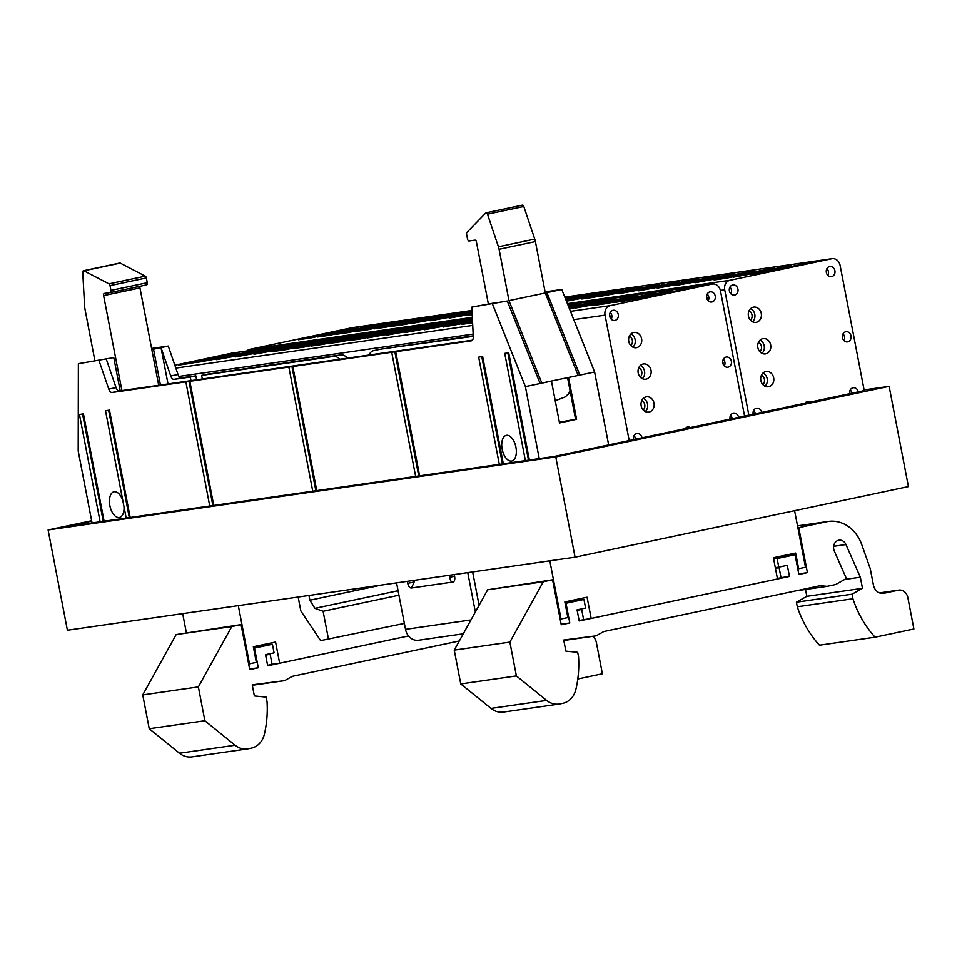 <?xml version="1.0" encoding="UTF-8"?>
<svg xmlns="http://www.w3.org/2000/svg" width="962" height="962" viewBox="0 0 962 962"><rect width="100%" height="100%" fill="white"/><g stroke="black" fill="none" stroke-linecap="round" stroke-linejoin="round"><path stroke-width="1.44" d="M459.307 640.969L292.256 676.346L284.632 680.639L252.224 684.824L254.365 695.947L266.149 697.113L267.039 701.671A97.811 82.948 -98.2 0 1 264.382 734.186A20.599 17.46 -98.2 0 1 251.347 748.123L248.521 748.725A20.599 17.46 -98.2 0 1 247.559 748.893L191.931 756.89A20.599 17.46 -98.2 0 1 179.485 753.222L235.113 745.225L204.87 720.742L149.242 728.739L179.485 753.222M142.737 694.913L176.154 634.571L231.782 626.563L198.364 686.904L142.737 694.913L149.242 728.739M176.154 634.571L241.077 624.603L249.735 669.576L258.285 667.76L254.485 648.051L272.438 644.251L274.086 652.849L265.536 654.653L267.676 665.776L408.537 635.942L279.653 663.239L275.565 642.015L253.343 646.717L256.349 662.385L248.653 663.96M577.789 678.992L602.392 673.773L596.356 642.448A9.271 7.864 -98.2 0 0 592.652 636.327M231.782 626.563L241.077 624.603M198.364 686.904L204.87 720.742M247.559 748.893A20.599 17.46 -98.2 0 1 235.113 745.225M253.391 646.993L272.438 644.251M253.619 648.184L254.485 648.051M249.627 669.011L258.285 667.76M284.632 680.639L252.309 685.281M852.043 594.191L796.416 602.188L806.853 596.32L862.481 588.323L852.043 594.191L852.921 598.761L797.294 606.757A97.811 82.948 -98.2 0 0 819.456 645.189L875.083 637.193A97.811 82.948 -98.2 0 1 852.921 598.761M844.684 579.449L860.341 577.2L845.959 544.54A7.72 6.554 -98.2 0 0 839.044 540.175A7.72 6.554 -98.2 0 0 834.331 551.094L846.392 578.487L835.629 584.535L827.079 586.351L820.309 585.678L603.763 631.541L596.151 635.822L563.732 640.019L565.872 651.13L577.669 652.296L578.547 656.866A97.811 82.948 -98.2 0 1 575.889 689.369A20.599 17.46 -98.2 0 1 562.854 703.306L560.028 703.907A20.599 17.46 -98.2 0 1 559.066 704.076L503.439 712.084A20.599 17.46 -98.2 0 1 491.005 708.417L546.632 700.408L516.39 675.925L460.762 683.934L491.005 708.417M454.244 650.108L487.674 589.766L543.302 581.757L509.872 642.099L454.244 650.108L460.762 683.934M487.674 589.766L552.585 579.797L561.243 624.771L569.793 622.955L565.993 603.246L583.946 599.446L585.605 608.032L577.056 609.848L579.196 620.959L789.465 576.43L787.325 565.319L778.775 567.123L777.128 558.537L795.069 554.737L798.869 574.446L807.419 572.63L798.761 573.881M796.416 602.188L797.294 606.757M805.531 589.453L806.853 596.32M860.341 577.2L862.481 588.323M875.083 637.193L913.9 628.968L907.863 597.642A9.271 7.864 -98.2 0 0 898.857 590.091L879.545 592.881M881.589 593.374L898.424 590.175A9.271 7.864 -98.2 0 1 898.857 590.091M898.424 590.175L883.886 593.253A10.293 8.73 -98.2 0 1 883.417 593.338A10.293 8.73 -98.2 0 1 873.4 584.956L870.285 568.782L861.796 544.732A36.039 30.568 -98.2 0 0 828.39 521.44A36.039 30.568 -98.2 0 0 826.707 521.741L798.761 527.657L807.419 572.63M543.302 581.757L552.585 579.797M509.872 642.099L516.39 675.925M559.066 704.076A20.599 17.46 -98.2 0 1 546.632 700.408M773.436 557.852L795.069 554.737M773.664 559.03L777.128 558.537M775.312 567.628L778.775 567.123M781.036 577.645L789.465 576.43M564.898 602.188L583.946 599.446M565.127 603.366L565.993 603.246M561.135 624.206L569.793 622.955M797.895 527.777L798.761 527.657M796.115 590.8L827.079 586.351M596.151 635.822L563.828 640.476M454.581 576.226L450.096 577.176A13.384 11.352 -98.2 0 1 450.565 575.096M411.52 587.974L414.009 582.371A13.384 11.352 -98.2 0 1 414.466 580.29M450.096 577.176C450.06 580.314 450.998 581.938 452.922 582.022A5.147 2.73 -102 0 0 453.018 581.998A5.147 2.73 -102 0 0 454.641 576.575L454.256 574.567M475.348 612.012L467.76 572.63M414.069 581.986L407.744 583.321L407.359 581.313M407.744 583.321A5.147 2.73 -102 0 0 411.423 587.986L452.922 582.022M470.959 619.925L405.507 629.34L396.56 582.864M405.507 629.34A13.384 11.352 81.8 0 0 418.53 640.235L463.275 633.802M575.072 557.19L555.771 456.95L48.1 529.966L67.4 630.218L575.072 557.19L908.429 486.592L889.128 386.351L864.104 389.947M560.161 619.155L567.869 617.58L564.85 601.911L587.073 597.21L591.161 618.434L777.5 578.968L773.412 557.744L795.634 553.042L798.652 568.698L805.495 567.255L794.6 510.702M238.311 605.627L249.519 663.84M182.684 613.636L186.315 632.479M864.225 390.62L554.413 456.445L64.839 526.863L91.727 521.176M775.456 568.362L779.1 567.592L781.048 577.705L777.404 578.475M591.161 618.434L579.1 620.466M549.819 560.822L561.026 619.023M472.643 571.921L479.076 605.29M775.408 568.121L779.1 567.592M797.787 568.831L798.652 568.698M267.592 665.283L272.09 664.321L270.142 654.22L265.644 655.17M270.142 654.22L265.584 654.869M272.09 664.321L279.653 663.239M889.128 386.351L555.771 456.95M308.958 595.466L309.872 600.204L381.553 585.028M309.872 600.204L314.911 608.333L398.076 590.716M298.16 597.017L300.841 610.942L320.623 640.608L404.365 623.412M583.597 619.516L581.649 609.415L577.092 610.064M314.911 608.333L323.112 611.279L398.941 595.213M323.112 611.279L328.535 639.465M581.649 609.415L577.152 610.365M91.643 520.743L48.1 529.966M347.33 358.165A15.44 8.177 -102 0 0 341.005 354.87L207.191 374.23L201.635 375.408L202.333 379.028M191.642 376.467L195.851 375.865L190.296 377.044L190.993 380.663M196.621 379.846L195.851 375.865M160.438 385.053L153.535 349.182L151.804 349.434M153.535 349.182L161.015 347.607L170.743 376.01A5.147 2.73 78 0 0 174.074 379.377L190.296 377.044M151.611 348.46L168.278 346.067L161.015 347.607L168.013 383.958M92.063 522.943L78.199 450.974L78.367 363.696L113.781 357.599L78.367 363.696M122.811 500.541A13.131 6.95 -102 0 0 114.009 491.786A13.131 6.95 -102 0 0 109.848 505.615A13.131 6.95 -102 0 0 119.456 517.472A13.131 6.95 -102 0 0 124.014 506.794M80.423 414.357L83.429 413.864L79.473 414.586L100.12 521.789M104.112 521.212L83.429 413.864M120.19 390.849L113.781 357.599M213.744 505.447L189.839 381.313L112.109 392.496A5.147 2.73 78 0 1 108.778 389.129L99.038 360.726M472.45 340.175L119.372 390.957A5.147 2.73 78 0 1 116.041 387.59L106.301 359.187M108.634 410.293L106.481 410.606L109.488 410.113L108.634 410.293L129.305 517.592M126.178 518.037L105.531 410.846L106.481 410.606M130.171 517.472L109.488 410.113M191.618 376.358L181.337 377.838A5.147 2.73 78 0 1 178.006 374.471L168.278 346.067M419.612 475.829L395.719 351.707L189.839 381.313M339.682 359.271A15.44 8.177 -102 0 0 333.742 356.409L201.635 375.408M559.487 422.847A20.599 0.613 169.1 0 0 569.865 420.755A20.599 0.613 169.1 0 0 575.613 419.48L559.511 422.967L551.454 381.12L540.127 383.525L507.263 301.01L496.392 302.814M496.344 302.573L471.849 307.094L473.28 336.7A5.147 2.73 78 0 1 471.488 340.801A5.147 2.73 78 0 1 471.392 340.813L395.719 351.707M545.238 292.592L550.529 291.835L546.885 292.604L548.508 300.986M471.849 307.094L507.263 301.01M502.152 449.182A13.131 6.95 -102 0 0 511.76 461.038A13.131 6.95 -102 0 0 515.921 447.21A13.131 6.95 -102 0 0 506.325 435.353A13.131 6.95 -102 0 0 502.152 449.182M539.237 458.621L525.384 386.64L492.52 304.124M503.306 463.792L482.623 356.445L478.667 357.167L499.314 464.369M529.365 460.052L508.682 352.693L504.725 353.415L525.372 460.618M559.451 422.667L565.488 421.669M559.379 422.258A20.599 0.613 169.1 0 1 575.589 419.396M578.114 375.36L579.87 375.108L546.885 292.604M473.244 335.846L380.964 349.122A15.44 8.177 -102 0 0 380.687 349.17A15.44 8.177 -102 0 0 380.411 349.242M545.093 291.859L561.76 289.466L547.017 292.592M608.73 445.286L594.612 371.981L561.76 289.466M482.623 356.445L478.667 357.167M292.833 366.498L316.738 490.632M380.964 349.122L473.268 336.339M373.701 350.661A15.44 8.177 -102 0 0 373.424 350.709A15.44 8.177 -102 0 0 369.143 355.026M508.682 352.693L504.725 353.415M540.127 383.525L525.384 386.64M594.612 371.981L568.542 377.501L576.599 419.348M570.322 392.039L565.295 396.885L555.23 400.769M575.613 419.48L567.568 377.705M158.706 385.305L139.947 287.903L103.619 295.599L121.909 390.596M103.619 295.599A2.056 1.094 78 0 1 104.269 293.422A2.056 1.094 78 0 1 104.317 293.422L110.257 292.568A2.056 1.094 78 0 1 110.257 292.568L146.621 284.86A2.056 1.094 78 0 1 146.585 284.872L110.329 292.544M110.943 290.392L110.029 285.618L146.356 277.922L147.27 282.696L110.943 290.392A2.056 1.094 78 0 1 110.293 292.556M110.029 285.618A2.056 1.094 -102 0 0 108.983 283.838L145.31 276.142L120.262 263.095A2.056 1.094 -102 0 0 119.805 263.023A2.056 1.094 -102 0 0 119.408 263.275M119.805 263.023L83.478 270.719A2.056 1.094 -102 0 1 83.934 270.791L108.983 283.838M83.478 270.719A2.056 1.094 -102 0 0 82.756 272.378L84.608 306.289A10.293 5.447 78 0 0 84.921 308.826L94.817 360.329M146.356 277.922A2.056 1.094 -102 0 0 145.31 276.142M147.27 282.696A2.056 1.094 78 0 1 146.621 284.86M139.947 287.903A2.056 1.094 78 0 1 140.055 286.255M522.089 205.303A2.056 1.094 78 0 1 522.426 205.11A2.056 1.094 78 0 1 523.797 206.469L534.752 239.081L498.424 246.765A10.293 5.447 -102 0 1 499.086 249.254L508.97 300.637L545.298 292.953L535.401 241.558A10.293 5.447 -102 0 0 534.752 239.081M540.079 383.417L578.162 375.469L545.298 292.953M570.117 390.933A37.073 19.613 78 0 1 567.207 395.55M523.797 206.469L487.469 214.165A2.056 1.094 78 0 0 486.099 212.806A2.056 1.094 78 0 0 485.762 212.987L466.955 232.347A2.056 1.094 78 0 0 466.63 234.319L467.556 239.093A2.056 1.094 -102 0 0 469.023 240.957L474.963 240.103A2.056 1.094 -102 0 1 476.43 241.967L488.323 303.727M541.834 383.165L508.97 300.637M487.469 214.165L498.424 246.765M810.377 262.614L779.905 268.711L800.624 265.199L810.377 262.614M732.13 276.13L744.287 274.374L726.334 278.186L714.189 279.93L732.13 276.13L732.286 276.924M748.448 316.101A7.72 6.554 -98.2 0 1 753.751 307.094A7.72 6.554 -98.2 0 1 761.267 313.384A7.72 6.554 -98.2 0 1 755.952 322.378A7.72 6.554 -98.2 0 1 748.448 316.101M734.619 295.069A5.147 4.365 81.8 0 0 737.95 289.249A5.147 4.365 81.8 0 0 732.924 284.92A5.147 4.365 81.8 0 0 732.683 284.956A5.147 4.365 81.8 0 0 729.352 290.777A5.147 4.365 81.8 0 0 734.391 295.106A5.147 4.365 81.8 0 0 734.619 295.069M770.67 344.901A7.72 6.554 -98.2 0 1 765.367 353.908A7.72 6.554 -98.2 0 1 757.852 347.619A7.72 6.554 -98.2 0 1 763.167 338.612A7.72 6.554 -98.2 0 1 770.67 344.901M847.714 341.847A5.147 4.365 81.8 0 0 851.045 336.039A5.147 4.365 81.8 0 0 846.019 331.698A5.147 4.365 81.8 0 0 845.778 331.746A5.147 4.365 81.8 0 0 842.447 337.566A5.147 4.365 81.8 0 0 847.486 341.895A5.147 4.365 81.8 0 0 847.714 341.847M760.846 380.495A7.72 6.554 -98.2 0 1 766.161 371.5A7.72 6.554 -98.2 0 1 773.664 377.777A7.72 6.554 -98.2 0 1 768.349 386.784A7.72 6.554 -98.2 0 1 760.846 380.495M810.521 402.549A5.147 4.365 81.8 0 0 807.443 401.671A5.147 4.365 81.8 0 0 807.202 401.707A5.147 4.365 81.8 0 0 804.46 403.836M858.332 392.424A5.147 4.365 81.8 0 0 853.246 387.758A5.147 4.365 81.8 0 0 853.005 387.806A5.147 4.365 81.8 0 0 849.819 394.228M761.736 412.878A5.147 4.365 81.8 0 0 756.661 408.213A5.147 4.365 81.8 0 0 756.421 408.261A5.147 4.365 81.8 0 0 753.234 414.682M831.601 276.635A5.147 4.365 81.8 0 0 834.932 270.815A5.147 4.365 81.8 0 0 829.893 266.486A5.147 4.365 81.8 0 0 829.653 266.522A5.147 4.365 81.8 0 0 826.334 272.342A5.147 4.365 81.8 0 0 831.36 276.671A5.147 4.365 81.8 0 0 831.601 276.635M748.941 415.596L724.711 289.802A8.237 6.987 81.8 0 1 730.002 280.267L831.709 258.73A8.237 6.987 -98.2 0 1 832.094 258.658A8.237 6.987 -98.2 0 1 840.103 265.368L864.333 391.161M826.899 268.675A5.147 4.365 -98.2 0 1 828.426 271.609A5.147 4.365 -98.2 0 1 827.873 275.421M826.262 270.971A4.185 3.547 -98.2 0 1 826.55 271.933A4.185 3.547 -98.2 0 1 826.611 273.388M752.561 321.825A7.72 6.554 81.8 0 0 754.785 314.309A7.72 6.554 81.8 0 0 750.661 308.586M750.48 320.238A5.664 4.798 81.8 0 0 749.097 310.702M729.93 287.109A5.147 4.365 -98.2 0 1 731.445 290.043A5.147 4.365 -98.2 0 1 730.892 293.855M729.28 289.406A4.185 3.547 -98.2 0 1 729.569 290.368A4.185 3.547 -98.2 0 1 729.629 291.823M761.976 353.343A7.72 6.554 81.8 0 0 764.201 345.839A7.72 6.554 81.8 0 0 760.076 340.103M759.884 351.755A5.664 4.798 81.8 0 0 758.513 342.219M843.025 333.898A5.147 4.365 -98.2 0 1 844.54 336.82A5.147 4.365 -98.2 0 1 843.987 340.632M842.375 336.195A4.185 3.547 -98.2 0 1 842.664 337.145A4.185 3.547 -98.2 0 1 842.724 338.612M764.97 386.231A7.72 6.554 81.8 0 0 767.183 378.715A7.72 6.554 81.8 0 0 763.058 372.991M762.878 384.644A5.664 4.798 81.8 0 0 764.117 382.72A5.664 4.798 81.8 0 0 761.507 375.096M850.264 389.947A5.147 4.365 -98.2 0 1 851.779 392.881A5.147 4.365 -98.2 0 1 851.887 393.795M849.614 392.243A4.185 3.547 -98.2 0 1 849.903 393.205A4.185 3.547 -98.2 0 1 849.987 394.192M753.667 410.401A5.147 4.365 -98.2 0 1 755.194 413.335A5.147 4.365 -98.2 0 1 755.29 414.249M753.018 412.71A4.185 3.547 -98.2 0 1 753.306 413.66A4.185 3.547 -98.2 0 1 753.402 414.646M751.19 274.206L751.033 273.412L733.08 277.212L763.191 271.657L751.033 273.412M791.473 265.332L761.002 271.428L781.721 267.917L791.473 265.332M706.481 279.822L676.382 285.365L706.481 279.822M769.937 270.695L782.094 268.939L751.983 274.495L769.937 270.695L770.093 271.488M774.157 268.073L742.099 274.146L774.157 268.073M753.667 270.767L723.196 276.864L743.915 273.352L753.667 270.767M694.48 282.359L694.323 281.565M734.764 273.485L704.292 279.581L725.011 276.07L734.764 273.485M713.383 279.641L713.227 278.848L695.285 282.648L725.384 277.104L713.227 278.848M656.673 287.794L656.529 287.001L638.576 290.801L668.674 285.257L656.529 287.001M637.77 290.512L637.626 289.718L619.672 293.53L649.771 287.975L637.626 289.718M715.86 276.202L685.389 282.299L706.108 278.788L715.86 276.202M696.957 278.92L666.486 285.029L687.205 281.505L696.957 278.92M618.867 293.23L618.722 292.448L600.769 296.248L630.868 290.692L618.722 292.448M640.247 287.085L609.776 293.182L630.495 289.67L640.247 287.085M599.963 295.959L599.819 295.166L581.866 298.966L594.023 297.21L611.964 293.41L599.819 295.166M659.15 284.367L628.679 290.464L649.398 286.953L659.15 284.367M679.653 281.662L647.582 287.746L679.653 281.662M675.577 285.077L675.42 284.283L657.479 288.083L687.577 282.539L675.42 284.283M472.017 310.461L351.587 327.789L249.867 349.326A8.237 6.987 81.8 0 0 246.825 350.974M351.587 327.789A8.237 6.987 -98.2 0 1 351.972 327.717A8.237 6.987 -98.2 0 1 352.357 327.681M335.185 333.225L347.33 331.481L329.389 335.281L317.232 337.025L335.185 333.225L335.329 334.018M375 325.24L345.142 331.241L365.861 327.729L375 325.24M316.282 335.942L328.427 334.199L310.485 337.999L298.328 339.742L316.282 335.942L316.426 336.736M366.546 328.307L396.404 322.294L375.685 325.805L366.546 328.307M328.739 333.742L358.598 327.729L337.878 331.253L328.739 333.742M472.077 311.844L458.561 314.935L472.126 312.806M472.222 314.73L468.446 315.271L472.21 314.478M404.353 322.871L434.211 316.859L413.492 320.37L404.353 322.871M385.449 325.589L415.307 319.576L394.588 323.088L385.449 325.589M423.256 320.154L453.114 314.141L432.395 317.652L423.256 320.154M372.991 327.789L385.137 326.046L367.183 329.846L355.038 331.589L372.991 327.789L373.136 328.583M429.689 319.637L441.847 317.881L411.748 323.436L429.689 319.637L429.846 320.43M448.593 316.919L460.75 315.163L430.651 320.719L448.593 316.919L448.749 317.7M467.652 314.983L467.496 314.189L472.162 313.528M472.186 314.033L449.555 318.001L467.496 314.189M410.786 322.354L422.943 320.599L404.99 324.41L392.845 326.154L410.786 322.354L410.942 323.148M391.895 325.072L404.04 323.316L386.087 327.128L373.941 328.872L391.895 325.072L392.039 325.865M442.159 317.436L472.017 311.423L451.286 314.935L442.159 317.436M354.088 330.507L366.233 328.763L348.28 332.563L336.135 334.307L354.088 330.507L354.232 331.301M565.259 298.268L566.522 297.823L565.115 297.895M565.704 299.386L585.425 295.106L565.355 298.485M574.47 298.4L604.328 292.388L583.609 295.899L574.47 298.4M565.969 300.036L574.158 298.845L566.173 300.541M593.374 295.683L623.232 289.67L602.513 293.182L593.374 295.683M581.072 298.677L580.916 297.883L593.061 296.128L566.426 301.178M580.916 297.883L566.341 300.962M690.704 287.951L660.233 294.047L680.952 290.536L690.704 287.951M612.469 301.467L624.615 299.723L606.673 303.523L594.516 305.267L612.469 301.467L612.614 302.26M628.775 341.438A7.72 6.554 -98.2 0 1 634.09 332.431A7.72 6.554 -98.2 0 1 641.594 338.72A7.72 6.554 -98.2 0 1 636.291 347.727A7.72 6.554 -98.2 0 1 628.775 341.438M614.958 320.406A5.147 4.365 81.8 0 0 618.289 314.586A5.147 4.365 81.8 0 0 613.251 310.257A5.147 4.365 81.8 0 0 613.01 310.305A5.147 4.365 81.8 0 0 609.692 316.113A5.147 4.365 81.8 0 0 614.718 320.454A5.147 4.365 81.8 0 0 614.958 320.406M651.009 370.25A7.72 6.554 -98.2 0 1 645.694 379.244A7.72 6.554 -98.2 0 1 638.191 372.955A7.72 6.554 -98.2 0 1 643.494 363.961A7.72 6.554 -98.2 0 1 651.009 370.25M728.054 367.195A5.147 4.365 81.8 0 0 731.385 361.375A5.147 4.365 81.8 0 0 726.346 357.046A5.147 4.365 81.8 0 0 726.106 357.082A5.147 4.365 81.8 0 0 722.787 362.902A5.147 4.365 81.8 0 0 727.813 367.231A5.147 4.365 81.8 0 0 728.054 367.195M641.173 405.844A7.72 6.554 -98.2 0 1 646.488 396.837A7.72 6.554 -98.2 0 1 654.004 403.126A7.72 6.554 -98.2 0 1 648.689 412.121A7.72 6.554 -98.2 0 1 641.173 405.844M690.848 427.898A5.147 4.365 81.8 0 0 687.782 427.008A5.147 4.365 81.8 0 0 687.541 427.056A5.147 4.365 81.8 0 0 684.8 429.184M738.66 417.773A5.147 4.365 81.8 0 0 733.585 413.095A5.147 4.365 81.8 0 0 733.345 413.143A5.147 4.365 81.8 0 0 730.158 419.576M642.075 438.227A5.147 4.365 81.8 0 0 637 433.561A5.147 4.365 81.8 0 0 636.76 433.597A5.147 4.365 81.8 0 0 633.561 440.031M711.94 301.972A5.147 4.365 81.8 0 0 715.259 296.152A5.147 4.365 81.8 0 0 710.233 291.823A5.147 4.365 81.8 0 0 709.992 291.871A5.147 4.365 81.8 0 0 706.661 297.679A5.147 4.365 81.8 0 0 711.7 302.02A5.147 4.365 81.8 0 0 711.94 301.972M629.268 440.933L605.05 315.139A8.237 6.987 81.8 0 1 610.329 305.615L712.048 284.067A8.237 6.987 -98.2 0 1 712.433 284.006A8.237 6.987 -98.2 0 1 720.442 290.704L744.66 416.498M707.238 294.011A5.147 4.365 -98.2 0 1 708.753 296.945A5.147 4.365 -98.2 0 1 708.212 300.757M706.589 296.32A4.185 3.547 -98.2 0 1 706.878 297.27A4.185 3.547 -98.2 0 1 706.938 298.737M632.9 347.162A7.72 6.554 81.8 0 0 635.112 339.658A7.72 6.554 81.8 0 0 631 333.922M630.807 345.574A5.664 4.798 81.8 0 0 629.437 336.039M610.257 312.446A5.147 4.365 -98.2 0 1 611.784 315.38A5.147 4.365 -98.2 0 1 611.231 319.192M609.607 314.754A4.185 3.547 -98.2 0 1 609.896 315.704A4.185 3.547 -98.2 0 1 609.956 317.171M642.315 378.691A7.72 6.554 81.8 0 0 644.528 371.176A7.72 6.554 81.8 0 0 640.403 365.452M640.223 377.104A5.664 4.798 81.8 0 0 638.852 367.556M723.352 359.235A5.147 4.365 -98.2 0 1 724.879 362.169A5.147 4.365 -98.2 0 1 724.326 365.981M722.702 361.532A4.185 3.547 -98.2 0 1 722.991 362.494A4.185 3.547 -98.2 0 1 723.051 363.949M645.298 411.568A7.72 6.554 81.8 0 0 647.522 404.052A7.72 6.554 81.8 0 0 643.398 398.328M643.205 409.98A5.664 4.798 81.8 0 0 644.444 408.068A5.664 4.798 81.8 0 0 641.834 400.445M730.591 415.295A5.147 4.365 -98.2 0 1 732.106 418.229A5.147 4.365 -98.2 0 1 732.214 419.131M729.942 417.592A4.185 3.547 -98.2 0 1 730.23 418.542A4.185 3.547 -98.2 0 1 730.326 419.54M634.006 435.75A5.147 4.365 -98.2 0 1 635.521 438.684A5.147 4.365 -98.2 0 1 635.629 439.598M633.357 438.047A4.185 3.547 -98.2 0 1 633.645 439.009A4.185 3.547 -98.2 0 1 633.73 439.995M631.517 299.543L631.373 298.749L613.419 302.549L625.577 300.805L643.518 297.005L631.373 298.749M671.801 290.668L641.329 296.777L662.048 293.254L671.801 290.668M574.819 307.708L574.663 306.914L586.808 305.158L569.468 308.838M650.276 296.031L662.421 294.288L644.468 298.088L632.323 299.831L650.276 296.031L650.42 296.825M654.497 293.41L622.426 299.495L654.497 293.41M633.994 296.116L603.523 302.212L624.242 298.701L633.994 296.116M574.663 306.914L569.167 308.068M615.103 298.833L584.619 304.93L605.338 301.419L615.103 298.833M593.722 304.978L593.566 304.184L575.613 307.996L605.711 302.441L593.566 304.184M568.879 307.335L598.075 301.419L568.662 306.794M568.602 306.637L579.172 304.136L568.253 305.772M472.57 322.114L462.205 324.302L472.607 322.811M231.926 353.126A8.237 6.987 -98.2 0 1 232.311 353.066L472.402 318.53L231.926 353.126L174.844 365.223M215.512 358.573L227.669 356.818L197.559 362.373L215.512 358.573L215.668 359.367M255.327 350.577L225.481 356.589L246.2 353.078L255.327 350.577M196.609 361.291L208.766 359.535L190.813 363.347L178.667 365.091L196.609 361.291L196.765 362.085M246.885 353.655L276.731 347.643L256.012 351.154L246.885 353.655M209.079 359.091L238.925 353.078L218.206 356.589L209.079 359.091M341.39 340.055L371.248 334.042L350.529 337.554L341.39 340.055M366.738 336.82L378.884 335.065L360.93 338.877L348.785 340.62L366.738 336.82L366.883 337.614M284.692 348.208L314.538 342.207L293.819 345.719L284.692 348.208M265.789 350.938L295.635 344.925L274.916 348.436L265.789 350.938M303.583 345.49L333.441 339.478L312.722 343.001L303.583 345.49M253.319 353.126L265.476 351.383L235.365 356.938L253.319 353.126L253.475 353.92M360.293 337.337L390.151 331.325L369.432 334.836L360.293 337.337M310.029 344.973L322.174 343.23L304.232 347.029L292.075 348.773L310.029 344.973L310.185 345.767M328.932 342.256L341.077 340.512L323.136 344.312L310.979 346.055L328.932 342.256L329.088 343.049M347.835 339.538L359.98 337.794L342.039 341.594L329.882 343.338L347.835 339.538L347.979 340.332M379.196 334.62L409.054 328.607L388.335 332.118L379.196 334.62M291.125 347.691L303.27 345.947L285.329 349.747L273.172 351.491L291.125 347.691L291.282 348.484M272.222 350.408L284.379 348.665L254.269 354.208L272.222 350.408L272.378 351.202M322.486 342.773L352.345 336.76L331.625 340.271L322.486 342.773M234.415 355.856L246.573 354.1L216.462 359.656L234.415 355.856L234.572 356.649M417.003 329.184L446.861 323.172L426.142 326.683L417.003 329.184M398.1 331.902L427.958 325.89L407.239 329.401L398.1 331.902M435.906 326.467L465.764 320.454L445.045 323.966L435.906 326.467M385.642 334.103L397.787 332.347L367.688 337.902L385.642 334.103L385.786 334.896M472.45 319.6L452.308 323.966L472.498 320.55M442.34 325.938L454.497 324.194L424.398 329.738L442.34 325.938L442.496 326.731M404.545 331.385L416.69 329.629L386.592 335.185L404.545 331.385L404.689 332.179M423.436 328.655L435.594 326.912L405.495 332.467L423.436 328.655L423.593 329.449M472.51 320.791L471.212 321.248L472.534 321.188M461.399 324.014L461.243 323.22L472.546 321.597M472.558 321.657L443.302 327.02L461.243 323.22M797.534 525.937L826.707 521.741M882.924 593.386L883.886 593.253M845.959 544.54L833.645 546.32M103.247 521.344L82.576 414.045M116.041 387.59L108.778 389.129M119.372 390.957L112.109 392.496M181.337 377.838L174.074 379.377M178.006 374.471L170.743 376.01M212.879 505.567L188.985 381.493M341.005 354.87L333.742 356.409M291.979 366.678L315.873 490.752M502.441 463.924L481.77 356.625M418.747 475.962L394.853 351.888M528.499 460.173L507.828 352.874M83.934 270.791L120.262 263.095M535.401 241.558L499.086 249.254M831.709 258.73L564.802 297.114M720.382 290.428L724.711 289.802M249.867 349.326L472.342 317.328M567.412 303.655L730.002 280.267M712.048 284.067L567.869 304.81M178.992 376.431L473.16 334.115M573.773 319.637L605.05 315.139M175.83 368.109L472.739 325.409M570.466 311.339L610.329 305.615M797.522 525.877L828.39 521.44M185.882 382.046L209.752 506.024M288.877 367.231L312.746 491.209M391.75 352.429L415.632 476.406M380.687 349.17L373.424 350.709M486.099 212.806L522.426 205.11M832.094 258.658L564.802 297.102M472.017 310.449L351.972 327.717M712.433 284.006L567.869 304.798"/></g></svg>
